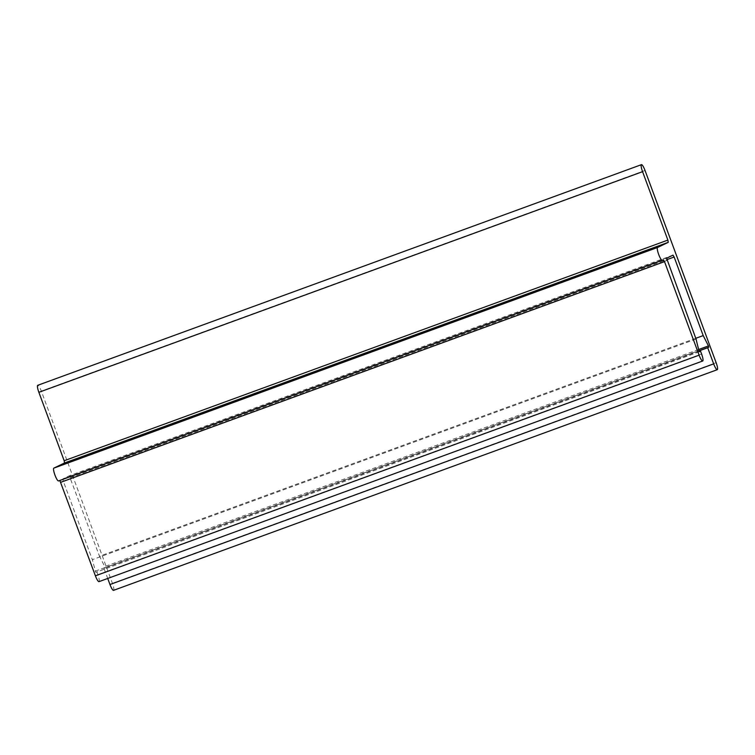 <?xml version="1.0" encoding="UTF-8"?>
<svg xmlns="http://www.w3.org/2000/svg" width="755" height="755" viewBox="0 0 755 755"><rect width="100%" height="100%" fill="white"/><g stroke="black" fill="none" stroke-linecap="round" stroke-linejoin="round"><path stroke-width="0.57" stroke-dasharray="3.77 2.83" d="M113.543 590.344A6.833 1.359 69.9 0 0 112.429 583.332L41.327 391.118A6.833 1.359 69.9 0 0 37.75 385.295M698.988 350.915L103.992 568.373L107.72 578.453M695.78 338.306L99.5 556.237L104.747 566.561L105.068 567.854L103.992 568.373M696.044 339.042L92.337 559.681L63.269 481.095L62.91 478.859L69.29 475.782L99.5 556.237M699.338 351.613L95.753 572.337L92.337 559.681M98.98 581.652A6.833 1.359 69.9 0 0 97.876 574.64L96.829 571.818M58.579 480.935L59.834 480.482M645.034 170.479L41.327 391.118M112.429 583.332L716.136 362.693M105.068 567.854L698.951 350.801M698.62 349.518L104.747 566.561M70.432 477.651L666.731 259.711M672.988 255.152L69.281 475.792L672.998 255.143M62.91 478.859L666.618 258.21M666.976 260.456L63.269 481.095M95.158 571.167L698.875 350.528M699.46 351.698L95.753 572.337L699.46 351.698M97.876 574.64L701.584 354.001M663.362 259.777L59.654 480.425L663.371 259.777"/><path stroke-width="1.13" d="M707.699 347.734L708.775 347.215L708.454 345.922L703.207 335.598L674.139 257.011L672.998 255.143L666.618 258.21L696.044 339.042L698.875 350.528L699.46 351.698L700.536 351.179L701.584 354.001A6.833 1.359 -110.1 0 1 702.697 361.003A6.833 1.359 -110.1 0 1 699.111 355.18L664.513 261.636L663.371 259.777L662.286 260.296A6.833 1.359 -110.1 0 1 658.662 254.416A6.833 1.359 -110.1 0 1 657.548 247.48L668.25 242.336L667.882 240.09L642.571 171.668A6.833 1.359 -110.1 0 1 641.457 164.656A6.833 1.359 -110.1 0 1 645.034 170.479L716.136 362.693A6.833 1.359 -110.1 0 1 717.25 369.705A6.833 1.359 -110.1 0 1 713.673 363.882L707.699 347.734L698.988 350.915M641.457 164.656L37.75 385.295A6.833 1.359 69.9 0 0 38.864 392.307L64.175 460.739L64.534 462.975L53.831 468.128A6.833 1.359 69.9 0 0 54.945 475.065A6.833 1.359 69.9 0 0 58.55 480.944A6.833 1.359 69.9 0 0 58.579 480.935L662.229 260.315M107.72 578.453L109.966 584.521A6.833 1.359 69.9 0 0 113.543 590.344L717.25 369.705M703.207 335.598L695.78 338.306M700.536 351.179L699.338 351.613M59.834 480.482L95.404 575.82A6.833 1.359 69.9 0 0 98.98 581.652L702.697 361.003M662.286 260.296A6.833 1.359 -110.1 0 1 662.258 260.305L58.55 480.944M38.864 392.307L642.571 171.668M713.673 363.882L109.966 584.521M698.951 350.801L708.775 347.215M708.454 345.922L698.62 349.518M666.731 259.711L674.139 257.011M699.111 355.18L95.404 575.82M60.806 482.285L664.513 261.636M657.548 247.48L53.831 468.128M64.534 462.975L668.25 242.336M667.882 240.09L64.175 460.739"/></g></svg>
